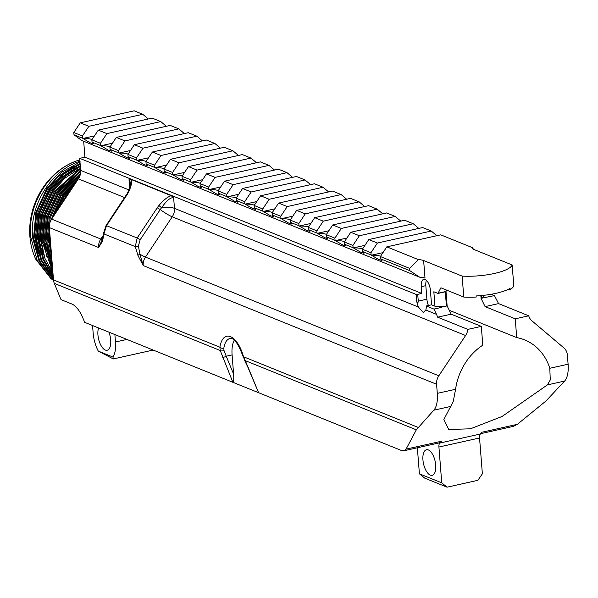 <?xml version="1.0" encoding="UTF-8"?>
<svg xmlns="http://www.w3.org/2000/svg" width="598" height="598" viewBox="0 0 598 598"><rect width="100%" height="100%" fill="white"/><g stroke="black" fill="none" stroke-linecap="round" stroke-linejoin="round"><path stroke-width="0.9" d="M53.521 280.23L51.772 278.877L37.27 260.683L30.7 236.89C27.351 204.546 49.156 169.294 78.263 160.428L78.136 160.384A67.178 57.161 112 0 0 29.9 236.569A67.178 57.161 112 0 0 35.813 259.285L50.8 278.481L53.566 280.559M422.943 459.952A13.104 5.943 -102.6 0 0 432.182 475.328A13.104 5.943 -102.6 0 0 435.718 465.117A13.104 5.943 -102.6 0 0 426.479 449.741A13.104 5.943 -102.6 0 0 422.943 459.952M98.565 327.966A13.104 5.943 -102.6 0 0 97.93 334.873A13.104 5.943 -102.6 0 0 107.162 350.249A13.104 5.943 -102.6 0 0 110.697 340.038A13.104 5.943 -102.6 0 0 108.896 332.144M450.997 406.371L433.804 410.206A23.957 10.861 -102.6 0 0 437.302 393.357L455.586 389.283L453.217 401.602L443.851 419.46L448.739 429.506L470.447 428.796L502.103 416.455L547.417 384.888L550.257 379.977L549.816 368.286L568.1 364.212A23.957 10.861 77.4 0 1 564.609 381.061L546.049 400.929L517.337 424.341L513.42 426.367L480.695 433.662M43.325 253.335A55.764 47.444 -68 0 1 39.58 243.184M38.055 234.214A55.764 47.444 -68 0 1 38.003 233.616M80.154 161.198C51.047 170.056 29.242 205.316 32.591 237.66L39.102 261.319L53.461 279.475M53.424 279.027L39.752 261.072L33.563 238.049L35.887 212.283L46.726 188.437L61.587 172.284L79.983 161.976M72.754 187.338L65.787 196.144L59.538 207.222M80.095 163.404L62.685 173.689L48.617 189.2L37.779 213.045L35.454 238.811L41.03 260.526L53.342 278.01M53.297 277.405L41.688 260.227L36.418 239.207L38.75 213.434L49.589 189.596L63.253 174.414L80.154 164.158M80.274 165.676L64.36 175.842L51.48 190.358L40.634 214.204L38.309 239.97L42.974 259.554L53.192 276.052M53.125 275.244L43.632 259.173L39.281 240.366L41.606 214.592L52.452 190.755L64.935 176.582L80.334 166.483M80.461 168.105L54.343 191.517L43.497 215.355L41.172 241.129L44.91 258.321L52.983 273.443M52.901 272.367L42.144 241.525L44.469 215.751L55.315 191.906L80.528 168.957M80.663 170.684L57.199 192.676L46.36 216.513L44.035 242.287L52.706 269.9M52.587 268.39L45 242.676L47.332 216.91L58.17 193.064L80.678 171.633M80.476 173.689L60.062 193.834L49.223 217.672L46.891 243.446L52.303 264.772M52.116 262.395L47.862 243.835L50.187 218.068L61.033 194.223L80.199 174.9M78.981 177.898L62.925 194.985L52.258 218.173M49.746 232.316L49.754 244.604L51.578 255.533M50.845 246.294L50.568 242.766M54.231 215.205L63.896 195.382L77.441 180.297M433.804 410.206L416.32 429.835L406.064 449.135L404.054 450.743L400.974 450.309L258.605 392.707L247.849 367.179A2.915 1.159 -22.4 0 0 248.207 367.501L258.605 392.707L84.677 322.344L82.509 317.089C79.534 310.594 76.178 306.318 72.455 304.255L61.011 299.62L54.313 283.377A11.743 9.994 -68 0 1 53.491 279.886L49.372 227.606A11.743 9.994 -68 0 1 51.622 219.13L78.398 178.862A11.743 9.994 112 0 0 80.64 170.385L79.691 158.328L84.923 157.162L83.675 141.255M92.563 325.536L93.146 332.937A22.926 10.39 -102.6 0 0 98.281 351.101L112.955 357.036A22.926 10.39 -102.6 0 0 115.481 341.974L114.898 334.574M473.616 249.366L472.241 247.602A11.743 3.125 -4.5 0 0 472.166 248.028A11.743 3.125 -4.5 0 0 473.661 249.388L512.165 264.966L513.809 285.911A35.237 9.366 175.5 0 1 510.131 289.477L510.049 288.393A35.237 9.366 175.5 0 1 476.12 295.95L476.21 297.034A35.237 9.366 175.5 0 1 463.779 297.064L462.134 276.112L423.631 260.534A11.743 3.125 -4.5 0 0 418.346 259.607L409.57 268.353L409.75 270.625L419.729 277.218L81.642 140.433L73.995 134.782L73.816 132.517L80.252 122.829L134.154 110.817L142.758 114.3L88.863 126.313L80.252 122.829M437.302 393.357L436.585 384.26L143.206 265.564L137.966 255.518L135.283 246.615L137.174 237.997L157.252 207.79A14.367 7.34 127.8 0 1 158.933 205.525C163.433 200.158 167.522 196.884 171.2 195.688L131.268 179.535C132.143 182.569 131.059 187.062 128.032 193.027A2.915 0.837 -152.4 0 0 127.426 193.214L106.093 225.528L103.566 233.183L102.363 239.514L98.58 247.512L49.372 227.606M128.032 193.027A14.367 7.34 127.8 0 1 126.619 195.404L106.541 225.603L103.94 233.93L102.527 241.181L98.58 247.512A11.743 9.994 -68 0 1 100.823 239.036L103.379 235.193M247.849 367.179L244.619 360.422L243.528 356.774L248.207 367.501M243.251 356.976C235.014 334.566 230.432 339.096 229.931 338.528A23.486 10.644 -102.6 0 0 223.824 348.283L223.973 350.428A2.915 1.794 165.1 0 1 220.221 350.503L219.9 347.214A26.402 11.967 77.4 0 1 230.507 336.644A26.402 11.967 77.4 0 1 243.528 356.774L418.114 427.406M79.691 158.328L416.141 294.44A11.743 3.125 -4.5 0 1 417.696 294.358L421.784 293.446L84.923 157.162M421.784 293.446L421.254 286.674A9.396 4.261 77.4 0 1 423.788 279.356A9.396 4.261 77.4 0 1 430.411 290.374L431.472 303.919A9.396 4.261 77.4 0 1 431.524 304.816L426.292 305.982A9.396 4.261 77.4 0 1 425.791 310.026L436.525 314.369L437.654 317.187L467.815 329.386A11.743 9.994 -68 0 1 465.603 335.515L172.224 216.82L145.449 257.088L438.827 375.783L465.603 335.515M463.779 297.064L440.883 287.795L437.96 293.431L433.842 291.764L434.978 306.213L431.524 304.816M436.525 314.369L433.954 309.084L426.292 305.982M171.2 195.688L173.637 197.774L174.467 208.351L418.368 307.021A9.396 4.261 77.4 0 1 417.18 302.296L416.739 302.117L416.141 294.44M127.426 193.214C130.147 186.95 131.216 183.474 130.633 182.786L129.011 179.714L131.268 179.535M433.954 309.084L439.186 307.918M445.637 306.236L434.978 306.213M417.18 302.296L418.383 302.027A11.743 3.125 -4.5 0 0 416.739 302.117M417.696 294.358L418.383 302.027M418.368 307.021L423.249 312.507L425.791 310.026M491.175 294.276L494.449 295.606L498.575 303.605L528.737 315.811A11.743 9.994 -68 0 0 531.824 320.76L563.907 347.916A11.743 9.994 112 0 1 567.382 355.107L568.1 364.212M455.586 389.283A55.764 47.444 -68 0 1 482.795 345.158L481.315 326.381L467.815 329.386M549.816 368.286A55.764 47.444 -68 0 0 524.618 339.888A55.764 47.444 -68 0 0 516.717 337.593L449.277 310.31M437.96 293.431L445.316 291.794L446.437 306.064L439.082 307.701M481.315 326.381L451.154 314.174L447.132 305.907L446.437 306.064M447.132 305.907L445.996 291.458L437.945 293.252M481.547 295.554L481.756 298.193L481.061 298.342L485.083 306.617L515.244 318.816L528.737 315.811M480.844 295.621L481.061 298.342M494.449 295.606L481.756 298.193M484.881 295.195L482.003 298.133M516.717 337.593L515.244 318.816M510.131 289.477L508.958 288.998M438.827 375.783A11.743 9.994 112 0 0 436.585 384.26M436.817 235.709L431.285 231.03L422.681 227.546L368.787 239.559L377.39 243.042L370.947 252.73L362.343 249.246L368.787 239.559M431.285 231.03L377.39 243.042M370.947 252.73L371.126 254.995L362.523 251.519L362.343 249.246M418.787 228.414L413.255 223.734L404.652 220.251L350.749 232.263L359.353 235.747L352.917 245.434L344.313 241.951L350.749 232.263M413.255 223.734L359.353 235.747M352.917 245.434L353.097 247.699L344.485 244.223L344.313 241.951M400.75 221.118L395.218 216.439L386.614 212.955L332.72 224.968L341.323 228.451L334.88 238.139L326.276 234.655L332.72 224.968M395.218 216.439L341.323 228.451M334.88 238.139L335.059 240.403L326.456 236.928L326.276 234.655M382.72 213.822L377.189 209.143L368.585 205.66L314.683 217.672L323.286 221.155L316.85 230.843L308.247 227.36L314.683 217.672M377.189 209.143L323.286 221.155M316.85 230.843L317.03 233.108L308.426 229.625L308.247 227.36M364.69 206.527L359.151 201.847L350.548 198.364L296.653 210.376L305.257 213.86L298.813 223.547L290.209 220.064L296.653 210.376M359.151 201.847L305.257 213.86M298.813 223.547L298.993 225.812L290.389 222.329L290.209 220.064M346.653 199.231L341.122 194.552L332.518 191.068L278.616 203.081L287.227 206.564L280.783 216.252L272.18 212.768L278.616 203.081M341.122 194.552L287.227 206.564M280.783 216.252L280.963 218.517L272.359 215.033L272.18 212.768M328.623 191.936L323.092 187.256L314.481 183.773L260.586 195.785L269.19 199.269L262.746 208.956L254.143 205.473L260.586 195.785M323.092 187.256L269.19 199.269M262.746 208.956L262.926 211.221L254.322 207.738L254.143 205.473M310.586 184.64L305.055 179.961L296.451 176.477L242.556 188.49L251.16 191.973L244.717 201.661L236.113 198.177L242.556 188.49M305.055 179.961L251.16 191.973M244.717 201.661L244.896 203.925L236.292 200.442L236.113 198.177M292.557 177.344L287.025 172.665L278.421 169.182L224.519 181.194L233.123 184.677L226.687 194.365L218.076 190.882L224.519 181.194M287.025 172.665L233.123 184.677M226.687 194.365L226.859 196.63L218.255 193.147L218.076 190.882M274.519 170.049L268.988 165.369L260.384 161.886L206.489 173.898L215.093 177.382L208.65 187.069L200.046 183.586L206.489 173.898M268.988 165.369L215.093 177.382M208.65 187.069L208.829 189.334L200.225 185.851L200.046 183.586M256.49 162.753L250.958 158.074L242.354 154.59L188.452 166.603L197.056 170.086L190.62 179.774L182.009 176.29L188.452 166.603M250.958 158.074L197.056 170.086M190.62 179.774L190.792 182.039L182.188 178.555L182.009 176.29M238.453 155.458L232.921 150.778L224.317 147.295L170.423 159.307L179.026 162.791L172.583 172.478L163.979 168.995L170.423 159.307M232.921 150.778L179.026 162.791M172.583 172.478L172.762 174.743L164.158 171.26L163.979 168.995M220.423 148.162L214.891 143.483L206.288 139.999L152.385 152.012L160.989 155.495L154.553 165.183L145.949 161.699L152.385 152.012M214.891 143.483L160.989 155.495M154.553 165.183L154.733 167.447L146.121 163.964L145.949 161.699M202.386 140.866L196.854 136.187L188.25 132.704L134.356 144.716L142.959 148.199L136.516 157.887L127.912 154.404L134.356 144.716M196.854 136.187L142.959 148.199M136.516 157.887L136.695 160.152L128.092 156.669L127.912 154.404M184.356 133.571L178.824 128.891L170.221 125.408L116.318 137.42L124.922 140.904L118.486 150.591L109.883 147.108L116.318 137.42M178.824 128.891L124.922 140.904M118.486 150.591L118.666 152.856L110.062 149.373L109.883 147.108M166.326 126.275L160.787 121.596L152.184 118.112L98.289 130.125L106.893 133.608L100.449 143.296L91.845 139.812L98.289 130.125M160.787 121.596L106.893 133.608M100.449 143.296L100.628 145.561L92.025 142.077L91.845 139.812M472.241 247.602L440.719 234.842L386.816 246.854L418.346 259.607M512.165 264.966A35.237 9.366 175.5 0 1 462.134 276.112M409.57 268.353L380.373 256.542L386.816 246.854M409.75 270.625L380.552 258.814L380.373 256.542M148.289 118.98L142.758 114.3M88.863 126.313L82.419 136L73.816 132.517M82.419 136L82.599 138.265L73.995 134.782M380.537 256.303A11.743 3.125 -4.5 0 0 371.53 255.256L378.833 259.592L382.017 260.571L380.552 258.814M371.53 255.256L371.126 254.995M362.508 249.007A11.743 3.125 -4.5 0 0 353.493 247.961L360.796 252.296L363.988 253.275L362.523 251.519M353.493 247.961L353.097 247.699M344.47 241.712A11.743 3.125 -4.5 0 0 335.463 240.665L342.766 245.001L345.95 245.98L344.485 244.223M335.463 240.665L335.059 240.403M326.441 234.409A11.743 3.125 -4.5 0 0 317.426 233.37L324.729 237.705L327.921 238.684L326.456 236.928M317.426 233.37L317.03 233.108M308.404 227.113A11.743 3.125 -4.5 0 0 299.396 226.074L306.699 230.409L309.884 231.389L308.426 229.625M299.396 226.074L298.993 225.812M290.374 219.817A11.743 3.125 -4.5 0 0 281.359 218.778L288.662 223.114L291.854 224.093L290.389 222.329M281.359 218.778L280.963 218.517M272.337 212.522A11.743 3.125 -4.5 0 0 263.329 211.483L270.632 215.818L273.824 216.797L272.359 215.033M263.329 211.483L262.926 211.221M254.307 205.226A11.743 3.125 -4.5 0 0 245.292 204.187L252.603 208.523L255.787 209.502L254.322 207.738M245.292 204.187L244.896 203.925M236.27 197.931A11.743 3.125 -4.5 0 0 227.262 196.892L234.566 201.227L237.757 202.206L236.292 200.442M227.262 196.892L226.859 196.63M218.24 190.635A11.743 3.125 -4.5 0 0 209.225 189.596L216.536 193.931L219.72 194.911L218.255 193.147M209.225 189.596L208.829 189.334M200.21 183.339A11.743 3.125 -4.5 0 0 191.196 182.3L198.499 186.636L201.69 187.615L200.225 185.851M191.196 182.3L190.792 182.039M182.173 176.044A11.743 3.125 -4.5 0 0 173.166 175.005L180.469 179.34L183.653 180.319L182.188 178.555M173.166 175.005L172.762 174.743M164.144 168.748A11.743 3.125 -4.5 0 0 155.129 167.709L162.432 172.045L165.624 173.024L164.158 171.26M155.129 167.709L154.733 167.447M146.106 161.453A11.743 3.125 -4.5 0 0 137.099 160.413L144.402 164.749L147.586 165.728L146.121 163.964M137.099 160.413L136.695 160.152M128.077 154.157A11.743 3.125 -4.5 0 0 119.062 153.118L126.365 157.453L129.557 158.433L128.092 156.669M119.062 153.118L118.666 152.856M110.039 146.861A11.743 3.125 -4.5 0 0 101.032 145.822L108.335 150.158L111.52 151.137L110.062 149.373M101.032 145.822L100.628 145.561M82.599 138.265L90.298 142.862L93.49 143.841L92.025 142.077M419.729 277.218A11.743 3.125 175.5 0 1 425.014 278.145L423.631 260.534M112.955 357.036L113.291 358.942L98.281 351.101M417.359 447.775L419.407 473.818L441.743 482.855L438.925 447.027A5.636 2.556 77.4 0 1 439.747 443.066L480.373 434.013L482.018 432.212L517.337 424.341M406.064 449.135L441.384 441.264L439.747 443.066M441.384 441.264A23.957 10.861 77.4 0 1 438.416 443.081L404.054 450.743M441.743 482.855L447.072 487.183L477.892 480.314L482.369 473.803L479.551 437.975L438.925 447.027M480.373 434.013A5.636 2.556 -102.6 0 0 479.551 437.975M447.072 487.183L424.737 478.146L419.407 473.818M78.263 160.428L78.906 162.364M94.447 135.903L82.89 138.482M82.995 138.527A11.743 3.125 175.5 0 1 92.01 139.566M112.476 143.206L100.92 145.777M130.506 150.502L118.957 153.073M148.543 157.797L136.987 160.369M166.573 165.093L155.024 167.664M184.61 172.388L173.054 174.96M202.64 179.684L191.091 182.255M220.677 186.98L209.121 189.551M238.707 194.275L227.15 196.847M256.744 201.571L245.187 204.142M274.774 208.866L263.217 211.438M292.811 216.162L281.254 218.733M310.84 223.458L299.284 226.029M328.87 230.753L317.321 233.325M346.907 238.049L335.351 240.62M364.937 245.344L353.388 247.916M382.974 252.64L371.418 255.211M451.154 314.174L437.654 317.187M498.575 303.605L485.083 306.617M445.996 291.458L446.699 290.15M76.215 167.664L61.699 177.247L49.926 190.642L39.632 213.299L37.427 237.78L41.255 254.845M46.315 265.049L52.998 273.585M79.078 168.823L64.554 178.406L52.781 191.801L42.488 214.45L40.29 238.938L44.117 256.004M49.178 266.207L52.818 271.305M80.655 170.602L55.644 192.96L45.351 215.609L43.153 240.097L46.98 257.162M52.033 267.366L52.572 268.196M80.528 173.368L58.507 194.118L48.214 216.768L46.009 241.256L49.836 258.321M79.437 177.001L61.362 195.269L50.045 222.359M49.335 226.478L48.872 242.407L51.645 256.452M75.071 183.863L64.225 196.428L55.98 212.574M73.352 166.506L58.836 176.089L47.063 189.484L36.77 212.141L34.572 236.621L38.399 253.687M43.452 263.89L50.546 272.852M173.637 197.774C170.617 197.176 166.595 200.509 161.572 207.768A11.512 5.883 -52.2 0 0 160.227 209.584L140.149 239.791L138.407 246.017L139.895 254.15L143.206 265.564A11.743 9.994 112 0 1 145.449 257.088A11.743 1.443 -146.4 0 1 139.895 254.15A2.915 0.979 157 0 0 137.966 255.518M157.252 207.79L160.227 209.584A11.743 1.443 -146.4 0 0 172.224 216.82A11.743 9.994 -68 0 0 174.467 208.351A11.743 3.125 175.5 0 0 161.572 207.768L158.933 205.525M426.411 280.357A9.396 4.261 -102.6 0 0 425.828 285.657L426.897 299.202A9.396 4.261 -102.6 0 0 428.452 305.503M138.407 246.017L135.283 246.615L103.94 233.93A2.915 1.405 -176.3 0 1 103.566 233.183M102.527 241.181A2.915 2.175 -157.7 0 1 102.363 239.514M234.244 340.24A23.486 10.644 -102.6 0 0 232.099 354.928L233.609 374.124C233.938 379.364 233.691 382.092 232.876 382.301L220.221 350.503L54.313 283.377M223.973 350.428L226.231 356.236A2.915 1.159 157.6 0 1 222.486 357.096M244.619 360.422A2.915 0.434 -28.4 0 0 244.851 360.467L416.32 429.835M223.824 348.283A2.915 1.689 -171.3 0 1 219.9 347.214L53.491 279.886M80.64 170.385L128.966 189.94M129.669 188.078L129.011 179.714M51.622 219.13L100.823 239.036A11.743 1.443 33.6 0 0 102.393 239.454M124.676 197.579L78.398 178.862M115.481 341.974L126.903 339.425M564.609 381.061L547.417 384.888M106.093 225.528L137.174 237.997L140.149 239.791M418.234 301.13L426.897 299.202M421.254 286.674L425.828 285.657M126.619 195.404L126.171 195.322M233.609 374.124L226.231 356.236L232.099 354.928M113.291 358.942L153.17 350.054"/></g></svg>
